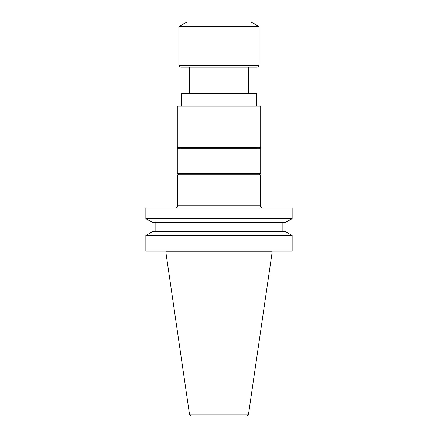 <?xml version="1.0" encoding="UTF-8"?>
<svg xmlns="http://www.w3.org/2000/svg" width="438" height="438" viewBox="0 0 438 438"><rect width="100%" height="100%" fill="white"/><g stroke="black" fill="none" stroke-linecap="round" stroke-linejoin="round"><path stroke-width="0.66" d="M166.216 251.105L165.805 251.823L272.195 251.823L271.784 251.105M189.375 93.425L189.375 67.167M181.474 106.051L181.474 93.425L256.526 93.425L256.526 106.051M259.028 173.672L260.221 174.861L260.221 205.718C260.358 207.163 261.152 207.957 262.603 208.099M260.221 174.861L177.779 174.861L177.779 205.718L260.221 205.718M292.146 208.099L145.854 208.099L145.854 218.639L292.146 218.639L292.146 208.099M292.146 251.105L292.146 235.447L145.854 235.447L152.714 231.625L145.854 235.447L145.854 251.105L292.146 251.105M292.146 218.639L285.286 222.455L292.146 218.639M282.866 222.455L282.866 231.625L282.866 222.455M285.286 231.625L292.146 235.447L285.286 231.625L152.714 231.625M155.134 222.455L155.134 231.625M145.854 218.639L152.714 222.455L145.854 218.639M189.468 414.063L248.532 414.063C248.045 414.638 249.222 415.109 246.178 416.1L191.822 416.1C190.535 416.001 189.747 415.323 189.468 414.063L165.805 251.823M285.286 222.455L152.714 222.455M177.302 173.672L260.698 173.672L260.698 148.225L177.302 148.225L177.302 173.672M180.281 148.225L180.281 147.272M177.302 106.051L260.698 106.051L260.698 147.272L177.302 147.272L177.302 106.051M257.243 67.167C260.555 65.508 258.475 65.87 259.148 65.262L178.852 65.262C179.525 65.87 177.445 65.508 180.757 67.167L257.243 67.167L248.625 67.167L248.625 93.425M178.852 65.262L178.852 26.663L259.148 26.663L259.148 65.262M178.852 26.663L187.108 21.9L250.892 21.9L259.148 26.663M178.972 173.672L177.779 174.861M248.532 414.063L272.195 251.823M177.779 205.718C177.297 206.429 178.704 206.922 175.397 208.099M257.719 148.225L257.719 147.272"/></g></svg>
